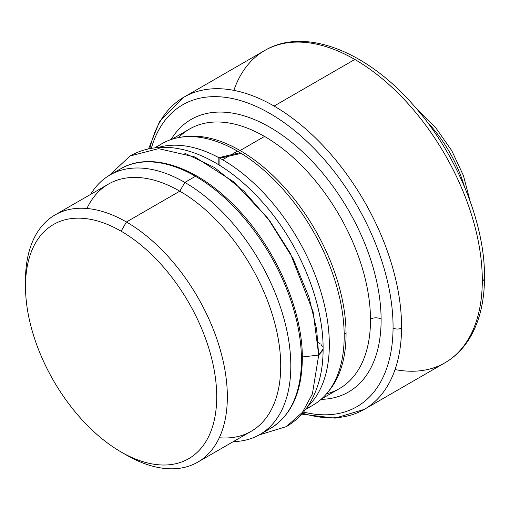 <?xml version="1.0" encoding="UTF-8"?>
<svg xmlns="http://www.w3.org/2000/svg" width="510" height="510" viewBox="0 0 510 510"><rect width="100%" height="100%" fill="white"/><g stroke="black" fill="none" stroke-linecap="round" stroke-linejoin="round"><path stroke-width="0.76" d="M302.309 356.962L318.705 355.081L316.646 329.383L308.964 297.088L293.244 258.921L267.827 218.293L233.535 181.732L194.871 156.952L158.559 148.665L130.101 155.983L158.559 148.665L194.871 156.952L233.535 181.732L267.827 218.293L293.244 258.921L308.964 297.088L316.646 329.383L318.705 355.081L323.104 348.948L318.705 355.081L312.381 393.962L302.475 412.271L286.339 426.609L302.475 412.271L312.381 393.962L318.705 355.081L302.309 356.962L318.705 355.081L313.108 311.763L290.26 253.215L270.026 221.232L244.131 191.384L214.455 167.529L184.078 152.866M183.944 97.136A180.285 104.085 60 0 1 274.087 106.067A180.285 104.085 60 0 1 401.561 328.032A6.012 3.5 -179.6 0 1 393.063 327.994A174.273 100.617 -120 0 0 393.063 326.872A174.273 100.617 -120 0 0 286.843 124.612A174.273 100.617 -120 0 0 151.304 148.384A174.273 100.617 60 0 1 286.843 124.612A174.273 100.617 60 0 1 393.063 326.872A174.273 100.617 -120 0 0 286.843 124.612A174.273 100.617 -120 0 0 151.304 148.384M303.526 412.048A174.273 100.617 -120 0 0 393.063 327.994A174.273 100.617 60 0 1 303.526 412.048A174.273 100.617 -120 0 0 393.063 327.994A6.012 3.5 0.4 0 0 401.561 328.032A180.285 104.085 60 0 1 364.223 409.402A180.285 104.085 -120 0 0 401.561 328.032A180.285 104.085 -120 0 1 302.558 413.189A180.285 104.085 -120 0 0 364.229 409.402L444.962 362.788C454.914 357 463.093 348.878 469.5 338.43C479.375 322.02 484.372 301.869 484.5 277.976A7.51 4.361 -179.7 0 1 482.301 281.042A7.51 4.361 0.3 0 0 484.5 277.976C485.227 223.157 456.635 153.765 413.878 105.666C366.83 51.223 304.757 26.622 264.684 50.528A180.285 104.085 60 0 1 354.82 59.46L274.08 106.067A180.285 104.085 -120 0 0 183.944 97.142A180.285 104.085 -120 0 0 149.825 148.652A180.285 104.085 -120 0 1 274.087 106.067L354.82 59.453A180.285 104.085 60 0 1 482.301 281.042A180.285 104.085 60 0 1 444.962 362.788A180.285 104.085 -120 0 0 482.301 281.042A180.285 104.085 -120 0 0 354.82 59.46A180.285 104.085 -120 0 0 264.684 50.528L183.944 97.142L159.63 121.355L148.55 148.914M274.087 106.067A180.285 104.085 -120 0 1 401.561 328.032A180.285 104.085 -120 0 0 274.087 106.067L354.82 59.453A180.285 104.085 60 0 1 482.301 281.042A180.285 104.085 60 0 1 395.052 369.565M426.985 121.743A97.015 56.011 60 0 1 464.438 186.622A97.015 56.011 -120 0 0 426.985 121.743A97.015 56.011 -120 0 1 464.438 186.622M393.063 327.994A174.273 100.617 -120 0 0 393.063 326.872A174.273 100.617 60 0 1 393.063 327.994A6.012 3.5 -179.6 0 0 401.561 328.032M171.041 139.555A157.373 90.856 60 0 1 295.813 145.777A157.373 90.856 60 0 1 381.11 319.069A157.373 90.856 60 0 1 381.117 319.974A157.373 90.856 60 0 1 321.039 399.368A157.373 90.856 -120 0 0 381.117 319.968A157.373 90.856 -120 0 0 381.11 319.069A157.373 90.856 -120 0 0 295.813 145.777A157.373 90.856 -120 0 0 171.041 139.555A157.373 90.856 -120 0 1 295.813 145.777A157.373 90.856 -120 0 1 381.11 319.069A7.51 4.309 -0.3 0 0 370.489 319.113A7.51 4.309 179.7 0 1 381.11 319.069A7.51 4.309 -0.3 0 0 370.489 319.113A149.863 86.521 60 0 1 339.456 388.575L321.568 398.897M171.711 139.332L189.592 129.011A149.863 86.521 60 0 1 264.524 136.431A149.863 86.521 60 0 1 370.489 319.113A149.863 86.521 60 0 1 339.456 388.575M189.592 129.011A149.863 86.521 60 0 1 264.524 136.431A149.863 86.521 60 0 1 370.489 319.113A149.863 86.521 -120 0 0 264.524 136.431L240.095 150.539L264.524 136.431A149.863 86.521 -120 0 0 178.576 137.592M328.204 391.737A149.863 86.521 -120 0 0 346.054 333.221A149.863 86.521 -120 0 0 240.089 150.539A149.863 86.521 60 0 1 346.054 333.221A3.003 1.721 179.7 0 1 344.18 333.725A3.003 1.721 -0.3 0 0 346.054 333.221A149.863 86.521 60 0 1 328.204 391.737A149.863 86.521 -120 0 0 346.054 333.221A149.863 86.521 -120 0 0 240.089 150.539A149.863 86.521 -120 0 0 181.228 137.164A149.863 86.521 60 0 1 240.089 150.539L264.524 136.431M154.632 147.894L161.944 143.673A150.986 87.172 60 0 1 237.437 151.151A150.986 87.172 60 0 1 240.089 152.719L240.089 153.606L240.089 152.719A150.986 87.172 -120 0 0 237.437 151.151A150.986 87.172 -120 0 0 155.926 147.747A150.986 87.172 -120 0 1 237.437 151.151L231.24 154.728L218.841 157.666L218.841 164.826L218.841 157.666A150.986 87.172 -120 0 0 157.979 147.562A150.986 87.172 -120 0 1 218.841 157.666L231.24 154.728L218.841 157.666A150.986 87.172 -120 0 0 157.979 147.562M307.575 406.68A150.986 87.172 -120 0 0 318.202 283.445A150.986 87.172 -120 0 0 222.564 159.738L228.76 156.156L222.564 159.738A150.986 87.172 -120 0 1 318.202 283.445A150.986 87.172 -120 0 1 307.575 406.68A150.986 87.172 -120 0 0 318.202 283.445A150.986 87.172 -120 0 0 222.564 159.738L228.76 156.156L241.153 153.37A150.986 87.172 -120 0 1 338.308 292.294A150.986 87.172 -120 0 1 306.395 408.363A150.986 87.172 -120 0 0 338.308 292.294A150.986 87.172 -120 0 0 241.153 153.37L219.906 158.24L219.906 165.482L219.906 158.24L241.153 153.37A150.986 87.172 60 0 1 336.766 286.594A150.986 87.172 60 0 1 312.93 405.189L305.617 409.415M240.089 153.606L240.089 152.719L231.24 154.728L237.437 151.151L231.24 154.728L240.089 152.719L231.24 154.728M222.564 159.738A150.986 87.172 -120 0 0 219.906 158.24A150.986 87.172 60 0 1 222.564 159.738A150.986 87.172 -120 0 0 219.906 158.24L219.906 165.482M259.781 434.577A149.863 86.521 -120 0 0 282.75 314.491A149.863 86.521 -120 0 0 184.849 182.427A149.863 86.521 60 0 1 287.838 335.427A149.863 86.521 60 0 1 233.363 441.583A149.863 86.521 -120 0 0 259.781 434.577L270.402 428.438A149.863 86.521 -120 0 0 301.435 360.621A149.863 86.521 60 0 1 270.402 428.438A149.863 86.521 60 0 1 264.9 431.179A149.863 86.521 -120 0 0 270.402 428.445C291.133 415.682 301.767 392.668 302.315 359.397A3.003 1.747 -179.7 0 1 301.435 360.621A149.863 86.521 -120 0 0 195.47 176.294A149.863 86.521 -120 0 0 120.545 168.874A149.863 86.521 60 0 1 195.47 176.294L184.849 182.427A149.863 86.521 -120 0 0 109.918 175.006A149.863 86.521 -120 0 0 90.64 194.38A149.863 86.521 60 0 1 184.849 182.427L195.47 176.294A149.863 86.521 60 0 1 301.435 360.621A3.003 1.747 0.3 0 0 302.315 359.397C303.233 308.505 272.888 241.957 230.635 201.928C193.392 165.469 149.079 151.802 120.545 168.874L109.918 175.006M25.5 286.39L25.5 280.258A142.724 82.403 60 0 1 126.423 221.99L121.112 231.189A135.214 78.068 -120 0 0 25.5 286.39A135.214 78.068 -120 0 0 121.106 451.994A135.214 78.068 -120 0 0 121.112 451.994A135.214 78.068 -120 0 0 216.718 396.793A135.214 78.068 -120 0 0 121.112 231.189A135.214 78.068 -120 0 0 25.5 286.39A135.214 78.068 -120 0 0 121.112 451.994L126.423 455.06L121.112 451.994A135.214 78.068 -120 0 0 216.718 396.793A135.214 78.068 -120 0 0 121.112 231.189L126.423 221.99A142.724 82.403 -120 0 0 55.061 214.92L108.439 184.104A142.724 82.403 60 0 1 179.8 191.167A142.724 82.403 60 0 1 278.69 341.528A142.724 82.403 60 0 1 219.294 437.746A142.724 82.403 -120 0 0 278.69 341.528A142.724 82.403 -120 0 0 179.8 191.167L184.849 182.427L179.8 191.167A142.724 82.403 60 0 1 273.041 316.94A142.724 82.403 60 0 1 251.162 431.307L197.784 462.13A142.724 82.403 -120 0 0 219.663 347.763A142.724 82.403 -120 0 0 126.423 221.99L179.8 191.167L126.423 221.99A142.724 82.403 60 0 1 227.345 396.793A142.724 82.403 60 0 1 126.423 455.06A142.724 82.403 -120 0 0 197.784 462.13M55.061 214.92A142.724 82.403 -120 0 0 25.538 283.388A142.724 82.403 -120 0 1 124.625 220.97A142.724 82.403 -120 0 1 227.339 395.754A142.724 82.403 -120 0 1 126.423 455.06A142.724 82.403 -120 0 0 126.423 455.06L126.423 455.06A142.724 82.403 60 0 1 126.416 455.054A142.724 82.403 -120 0 0 126.423 455.06L121.112 451.994A135.214 78.068 60 0 1 38.307 238.584A135.214 78.068 60 0 1 203.911 334.197A135.214 78.068 60 0 1 121.112 451.994M121.112 231.189L126.423 221.99L179.8 191.167A142.724 82.403 -120 0 0 86.93 208.482A142.724 82.403 60 0 1 179.8 191.167L184.849 182.427L195.47 176.294A149.863 86.521 60 0 1 301.435 360.621A149.863 86.521 60 0 1 264.9 431.179M318.195 342.535L320.172 343.804M321.141 344.664L322.365 346.258M322.926 350.281L318.705 355.081M218.841 164.826L218.841 157.666M233.363 441.583A149.863 86.521 -120 0 0 259.781 261.528A149.863 86.521 -120 0 0 90.64 194.38M228.76 156.156L219.906 158.24M233.854 90.366A180.285 104.085 60 0 1 354.82 59.46M321.039 399.368A157.373 90.856 -120 0 0 381.117 319.968A157.373 90.856 -120 0 0 381.11 319.069M326.508 393.822A149.863 86.521 -120 0 0 370.489 319.113M240.089 150.539A149.863 86.521 -120 0 0 181.228 137.164M346.054 333.221A3.003 1.721 179.7 0 1 344.18 333.725M240.089 152.719A150.986 87.172 -120 0 0 237.437 151.151M115.419 172.265A149.863 86.521 60 0 1 195.47 176.294M259.055 434.985L286.346 426.609C295.845 421.056 303.577 413.393 309.551 403.627C318.642 388.339 323.161 370.113 323.104 348.948C323.423 302.239 299.816 244.819 264.263 204.147C231.929 166.936 193.851 146.344 161.88 147.377C150.335 147.619 139.74 150.488 130.101 155.983L109.204 175.427M470.061 200.997L463.462 175.676L451.771 150.686L435.973 128.067L417.346 109.688M364.229 409.402L335.076 418.155L301.69 414.165"/></g></svg>
